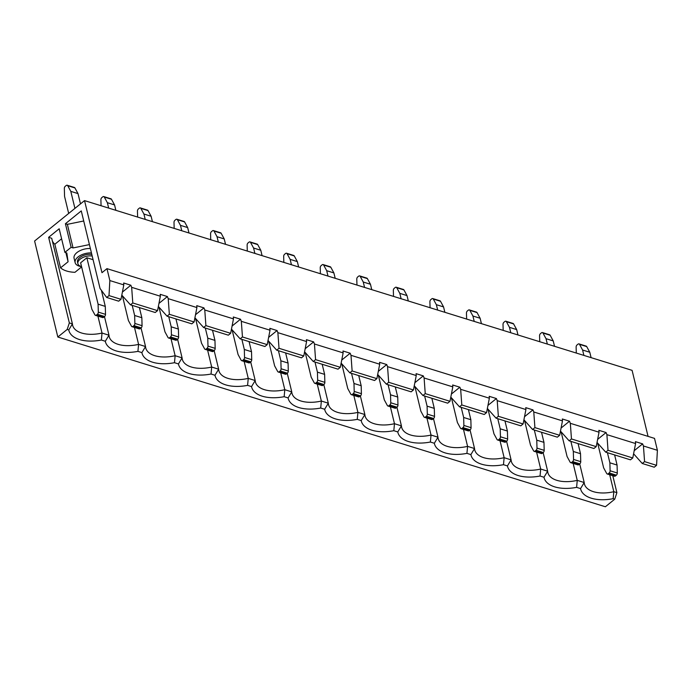 <?xml version="1.0" encoding="UTF-8"?>
<svg xmlns="http://www.w3.org/2000/svg" width="692" height="692" viewBox="0 0 692 692"><rect width="100%" height="100%" fill="white"/><g stroke="black" fill="none" stroke-linecap="round" stroke-linejoin="round"><path stroke-width="1.04" d="M92.192 256.031A9.723 5.173 166.4 0 0 82.106 257.891A9.723 5.173 166.4 0 0 77.893 263.687A9.723 5.173 166.4 0 0 81.102 266.455A9.723 5.173 166.4 0 0 81.535 266.576A12.153 6.462 166.4 0 1 79.156 266.117A12.153 6.462 166.4 0 1 75.151 262.657L74.079 258.263A12.153 6.462 166.4 0 1 90.375 248.523M91.811 254.431A9.723 5.173 166.4 0 0 81.717 256.291A9.723 5.173 166.4 0 0 77.513 262.086L77.893 263.687M91.439 252.926A12.153 6.462 166.4 0 0 75.151 262.657M134.482 327.437L138.582 344.382L145.536 346.536A27.222 14.48 166.4 0 0 145.735 347.929A27.222 14.48 166.4 0 0 175.137 355.714L182.091 357.868A27.222 14.48 166.4 0 0 182.299 359.26A27.222 14.48 166.4 0 0 211.691 367.045L218.646 369.199A27.222 14.48 166.4 0 0 218.854 370.592A27.222 14.48 166.4 0 0 248.246 378.377L255.201 380.539A27.222 14.48 166.4 0 0 255.409 381.923A27.222 14.48 166.4 0 0 284.801 389.708L291.756 391.871A27.222 14.48 166.4 0 0 291.963 393.255A27.222 14.48 166.4 0 0 321.356 401.04L328.311 403.202A27.222 14.48 166.4 0 0 328.518 404.586A27.222 14.48 166.4 0 0 357.911 412.38L364.874 414.534A27.222 14.48 166.4 0 0 365.073 415.918A27.222 14.48 166.4 0 0 394.475 423.712L401.429 425.865A27.222 14.48 166.4 0 0 401.628 427.258A27.222 14.48 166.4 0 0 431.029 435.043L437.984 437.197A27.222 14.48 166.4 0 0 438.192 438.59A27.222 14.48 166.4 0 0 467.584 446.375L474.539 448.528A27.222 14.48 166.4 0 0 474.747 449.921A27.222 14.48 166.4 0 0 504.139 457.706L511.094 459.86A27.222 14.48 166.4 0 0 511.302 461.253A27.222 14.48 166.4 0 0 540.694 469.038L547.649 471.191L543.151 452.594M97.918 316.106L102.018 333.051L108.981 335.205A27.222 14.48 166.4 0 0 109.18 336.597A27.222 14.48 166.4 0 0 138.582 344.382L137.924 351.372A32.074 17.066 -13.6 0 1 105.322 341.268L101.369 340.04A32.074 17.066 -13.6 0 1 68.767 329.937L67.185 329.444L69.338 322.922L48.63 237.321L59.183 228.784L64.892 252.381L71.129 247.329L65.42 223.732L81.275 210.904L100.046 288.495L106.698 297.465L118.678 301.176L120.988 299.307L123.807 284.888L109.846 280.563L106.966 268.643L654.52 438.382L657.4 450.302L643.448 445.977L644.572 461.625L656.561 465.335L657.4 450.302M105.322 341.268L108.981 335.205L104.475 316.607M171.036 338.769L175.137 355.714L174.479 362.703A32.074 17.066 -13.6 0 1 141.886 352.6L137.924 351.372M141.886 352.6L145.536 346.536L141.038 327.939M207.591 350.1L211.691 367.045L211.034 374.035A32.074 17.066 -13.6 0 1 178.441 363.931L174.479 362.703M178.441 363.931L182.091 357.868L177.593 339.27M244.146 361.432L248.246 378.377L247.589 385.366A32.074 17.066 -13.6 0 1 214.996 375.263L211.034 374.035M214.996 375.263L218.646 369.199L214.148 350.602M280.701 372.763L284.801 389.708L284.144 396.698A32.074 17.066 -13.6 0 1 251.551 386.594L247.589 385.366M251.551 386.594L255.201 380.539L250.703 361.942M317.256 384.095L321.356 401.04L320.707 408.038A32.074 17.066 -13.6 0 1 288.106 397.926L284.144 396.698M288.106 397.926L291.756 391.871L287.258 373.273M353.811 395.426L357.911 412.38L357.262 419.369A32.074 17.066 -13.6 0 1 324.66 409.257L320.707 408.038M324.66 409.257L328.311 403.202L323.813 384.605M390.375 406.758L394.475 423.712L393.817 430.701A32.074 17.066 -13.6 0 1 361.215 420.598L357.262 419.369M361.215 420.598L364.874 414.534L360.368 395.936M426.929 418.089L431.029 435.043L430.372 442.032A32.074 17.066 -13.6 0 1 397.779 431.929L393.817 430.701M397.779 431.929L401.429 425.865L396.931 407.268M463.484 429.429L467.584 446.375L466.927 453.364A32.074 17.066 -13.6 0 1 434.334 443.261L430.372 442.032M434.334 443.261L437.984 437.197L433.486 418.599M500.039 440.761L504.139 457.706L503.482 464.695A32.074 17.066 -13.6 0 1 470.889 454.592L466.927 453.364M470.889 454.592L474.539 448.528L470.041 429.931M536.594 452.092L540.694 469.038L540.045 476.027A32.074 17.066 -13.6 0 1 507.444 465.924L503.482 464.695M507.444 465.924L511.094 459.86L506.596 441.262M121.809 295.121L130.477 304.835L155.233 312.507L157.542 310.639L132.786 302.966L130.477 304.835M169.35 314.298L168.217 298.659L196.917 307.559L194.097 321.97L169.35 314.298L167.04 316.166L158.364 306.452M205.905 325.629L204.771 309.99L233.472 318.891L230.652 333.31L205.905 325.629L203.595 327.506L194.919 317.784M242.46 336.969L241.326 321.322L270.027 330.222L267.216 344.642L242.46 336.969L240.15 338.838L231.474 329.115M279.014 348.301L277.881 332.653L306.582 341.554L303.771 355.973L279.014 348.301L276.705 350.169L268.029 340.455M315.569 359.632L314.436 343.985L343.137 352.885L340.326 367.305L315.569 359.632L313.26 361.501L304.584 351.787M352.124 370.964L350.991 355.316L379.7 364.217L376.88 378.636L352.124 370.964L349.815 372.832L341.139 363.118M388.679 382.295L387.555 366.656L416.255 375.548L413.435 389.968L388.679 382.295L386.37 384.164L377.702 374.45M425.243 393.627L424.11 377.988L452.81 386.88L449.99 401.299L425.243 393.627L422.933 395.495L414.257 385.781M461.798 404.958L460.664 389.319L489.365 398.211L486.554 412.631L461.798 404.958L459.488 406.827L450.812 397.113M498.352 416.29L497.219 400.651L525.92 409.552L523.109 423.962L498.352 416.29L496.043 418.158L487.367 408.444M534.907 427.621L533.774 411.982L562.475 420.883L559.664 435.294L534.907 427.621L532.598 429.49L523.922 419.776M562.475 420.883L562.319 418.98L569.516 421.212L570.329 423.314L599.038 432.215L596.219 446.634L571.462 438.953L569.153 440.83L560.477 431.107M496.043 418.158L520.799 425.831L523.109 423.962M532.598 429.49L557.354 437.171L559.664 435.294M459.488 406.827L484.244 414.499L486.554 412.631M422.933 395.495L447.681 403.168L449.99 401.299M386.37 384.164L411.126 391.836L413.435 389.968M349.815 372.832L374.571 380.505L376.88 378.636M313.26 361.501L338.016 369.173L340.326 367.305M276.705 350.169L301.461 357.842L303.771 355.973M240.15 338.838L264.906 346.51L267.216 344.642M203.595 327.506L228.343 335.179L230.652 333.31M167.04 316.166L191.788 323.847L194.097 321.97M122.406 292.059L130.849 285.225L131.662 287.327L160.362 296.228L157.542 310.639M131.662 287.327L132.786 302.966M533.774 411.982L532.961 409.88L525.764 407.649L525.92 409.552M597.04 442.439L605.708 452.161L608.017 450.293L606.893 434.645L606.08 432.543L598.883 430.312L599.038 432.215M606.893 434.645L635.593 443.546L635.438 441.643L642.634 443.875L643.448 445.977M130.849 285.225L123.652 282.993L123.807 284.888M168.217 298.659L167.403 296.557L160.207 294.325L160.362 296.228M204.771 309.99L203.958 307.888L196.762 305.656L196.917 307.559M241.326 321.322L240.513 319.22L233.316 316.988L233.472 318.891M277.881 332.653L277.068 330.551L269.871 328.319L270.027 330.222M314.436 343.985L313.623 341.883L306.426 339.66L306.582 341.554M350.991 355.316L350.187 353.223L342.99 350.991L343.137 352.885M387.555 366.656L386.742 364.554L379.545 362.323L379.7 364.217M424.11 377.988L423.296 375.886L416.1 373.654L416.255 375.548M460.664 389.319L459.851 387.217L452.654 384.986L452.81 386.88M497.219 400.651L496.406 398.549L489.209 396.317L489.365 398.211M569.153 440.83L593.909 448.502L596.219 446.634M571.462 438.953L570.329 423.314M573.149 463.424L577.249 480.369L576.6 487.358A32.074 17.066 -13.6 0 1 543.998 477.255L540.045 476.027M543.998 477.255L547.649 471.191A27.222 14.48 166.4 0 0 547.856 472.584A27.222 14.48 166.4 0 0 577.249 480.369L584.212 482.523L579.706 463.925M605.708 452.161L630.464 459.834L632.773 457.966L635.593 443.546M608.017 450.293L632.773 457.966M106.966 268.643L101.975 272.691L84.536 200.611L34.6 241.032L57.825 337.021L605.379 506.76L614.738 499.183L613.155 498.69A32.074 17.066 -13.6 0 1 580.553 488.587L576.6 487.358M580.553 488.587L584.212 482.523A27.222 14.48 166.4 0 0 584.411 483.916A27.222 14.48 166.4 0 0 613.813 491.701L616.892 492.661L612.792 475.707M93.083 259.69L86.863 257.761L80.627 262.813L91.846 309.212L94.925 314.869A1.946 1.228 -72.8 0 0 95.453 315.336A1.946 1.228 -72.8 0 0 96.413 315.076L103.61 317.308L104.596 316.521L97.399 314.289L96.413 315.076M89.424 244.596L73.067 247.935L67.358 224.338L83.715 220.99M67.358 224.338L65.42 223.732M48.63 237.321L51.718 238.282L72.418 323.873A27.222 14.48 166.4 0 0 72.625 325.266A27.222 14.48 166.4 0 0 102.018 333.051L101.369 340.04M52.376 240.998A27.222 14.48 166.4 0 0 54.85 244.25L61.597 238.792M633.595 453.779L642.263 463.493L654.251 467.204L656.561 465.335M642.263 463.493L644.572 461.625M609.713 474.755L613.813 491.701L613.155 498.69M648.058 436.384L632.09 370.35L84.536 200.611M57.825 337.021L67.185 329.444M69.338 322.922L72.418 323.873L68.767 329.937M106.698 297.465L109.007 295.596L120.988 299.307M109.007 295.596L109.846 280.563M616.892 492.661L614.738 499.183M81.621 266.913L74.952 272.311A27.222 14.48 -13.6 0 1 60.559 267.847L54.85 244.25M634.192 450.708L642.634 443.875M60.559 267.847L68.084 261.758L65.896 252.692M73.067 247.935L71.129 247.329M68.084 261.758L66.821 252.987L64.892 252.381M609.185 472.939L608.199 473.735L615.396 475.966L616.382 475.17L609.185 472.939A1.946 1.228 -72.8 0 0 610.102 470.776L609.877 462.81L607.429 452.689M608.199 473.735A1.946 1.228 -72.8 0 1 607.239 473.985A1.946 1.228 -72.8 0 1 606.711 473.527L603.64 467.861L597.68 443.235M609.877 462.81L617.074 465.041L617.299 473.008A1.946 1.228 107.2 0 1 616.382 475.17M615.396 475.966A1.946 1.228 107.2 0 1 614.435 476.217L607.239 473.985M617.074 465.041L614.626 454.921M97.399 314.289A1.946 1.228 -72.8 0 0 98.316 312.127L98.091 304.16L86.863 257.761M98.091 304.16L105.288 306.392L105.513 314.358A1.946 1.228 107.2 0 1 104.596 316.521M103.61 317.308A1.946 1.228 107.2 0 1 102.65 317.567L95.453 315.336M105.288 306.392L101.404 290.32M77.997 193.596L70.8 191.364L67.73 185.707A1.946 1.228 -72.8 0 0 67.202 185.24L74.399 187.471A1.946 1.228 107.2 0 1 74.926 187.939L77.997 193.596L80.488 203.889M67.202 185.24A1.946 1.228 -72.8 0 0 66.242 185.499L65.256 186.286A1.946 1.228 -72.8 0 0 64.339 188.449L64.564 196.416L68.681 213.447M70.8 191.364L74.926 208.396M589.792 352.245L582.595 350.022L579.515 344.357A1.946 1.228 -72.8 0 0 578.988 343.889L586.185 346.121A1.946 1.228 107.2 0 1 586.712 346.588L589.792 352.245L591.089 357.643M578.988 343.889A1.946 1.228 -72.8 0 0 578.028 344.149L577.042 344.945A1.946 1.228 -72.8 0 0 576.125 347.107L576.289 353.058M582.595 350.022L583.901 355.411M606.08 432.543L597.637 439.377M561.125 431.903L567.077 456.53L570.156 462.187A1.946 1.228 -72.8 0 0 570.684 462.654A1.946 1.228 -72.8 0 0 571.644 462.403L578.841 464.635L579.827 463.839L572.63 461.607L571.644 462.403M572.63 461.607A1.946 1.228 -72.8 0 0 573.547 459.445L573.322 451.478L570.874 441.358M578.841 464.635A1.946 1.228 107.2 0 1 577.881 464.886L570.684 462.654M573.322 451.478L580.519 453.71L578.071 443.589M580.519 453.71L580.744 461.676A1.946 1.228 107.2 0 1 579.827 463.839M542.433 332.558L549.63 334.79A1.946 1.228 107.2 0 1 550.157 335.257L553.228 340.914L546.031 338.682L542.961 333.025A1.946 1.228 -72.8 0 0 542.433 332.558A1.946 1.228 -72.8 0 0 541.473 332.817L540.487 333.613A1.946 1.228 -72.8 0 0 539.57 335.776L539.734 341.727M546.031 338.682L547.337 344.08M553.228 340.914L554.534 346.311M569.516 421.212L561.082 428.045M167.403 296.557L158.961 303.39M203.958 307.888L195.516 314.722M240.513 319.22L232.071 326.053M277.068 330.551L268.626 337.385M313.623 341.883L305.189 348.716M350.187 353.223L341.744 360.048M386.742 364.554L378.299 371.379M423.296 375.886L414.854 382.711M459.851 387.217L451.409 394.051M496.406 398.549L487.964 405.382M532.961 409.88L524.519 416.714M524.562 420.572L530.522 445.198L533.601 450.855A1.946 1.228 -72.8 0 0 534.129 451.322A1.946 1.228 -72.8 0 0 535.089 451.072L542.286 453.295L543.263 452.507L536.075 450.276L535.089 451.072M536.075 450.276A1.946 1.228 -72.8 0 0 536.992 448.113L536.767 440.147L534.319 430.026M542.286 453.295A1.946 1.228 107.2 0 1 541.326 453.554L534.129 451.322M536.767 440.147L543.964 442.378L541.516 432.258M543.964 442.378L544.189 450.345A1.946 1.228 107.2 0 1 543.263 452.507M488.007 409.24L493.967 433.867L497.038 439.524A1.946 1.228 -72.8 0 0 497.574 439.991A1.946 1.228 -72.8 0 0 498.534 439.731L505.731 441.963L506.708 441.176L499.512 438.944L498.534 439.731M499.512 438.944A1.946 1.228 -72.8 0 0 500.437 436.782L500.212 428.815L497.764 418.695M505.731 441.963A1.946 1.228 107.2 0 1 504.771 442.223L497.574 439.991M500.212 428.815L507.409 431.047L504.961 420.926M507.409 431.047L507.634 439.013A1.946 1.228 107.2 0 1 506.708 441.176M451.452 397.9L457.412 422.535L460.483 428.192A1.946 1.228 -72.8 0 0 461.019 428.659A1.946 1.228 -72.8 0 0 461.979 428.4L469.176 430.632L470.153 429.836L462.957 427.613L461.979 428.4M462.957 427.613A1.946 1.228 -72.8 0 0 463.874 425.45L463.657 417.484L461.209 407.363M469.176 430.632A1.946 1.228 107.2 0 1 468.207 430.891L461.019 428.659M463.657 417.484L470.854 419.715L468.406 409.595M470.854 419.715L471.07 427.682A1.946 1.228 107.2 0 1 470.153 429.836M414.897 386.568L420.857 411.204L423.928 416.861A1.946 1.228 -72.8 0 0 424.455 417.328A1.946 1.228 -72.8 0 0 425.424 417.068L432.621 419.3L433.599 418.504L426.402 416.273L425.424 417.068M426.402 416.273A1.946 1.228 -72.8 0 0 427.319 414.119L427.094 406.152L424.646 396.032M432.621 419.3A1.946 1.228 107.2 0 1 431.652 419.56L424.455 417.328M427.094 406.152L434.291 408.375L431.843 398.263M434.291 408.375L434.515 416.342A1.946 1.228 107.2 0 1 433.599 418.504M378.342 375.237L384.302 399.872L387.373 405.529A1.946 1.228 -72.8 0 0 387.901 405.996A1.946 1.228 -72.8 0 0 388.869 405.737L396.058 407.969L397.044 407.173L389.847 404.941L388.869 405.737M389.847 404.941A1.946 1.228 -72.8 0 0 390.764 402.779L390.539 394.812L388.091 384.7M396.058 407.969A1.946 1.228 107.2 0 1 395.097 408.228L387.901 405.996M390.539 394.812L397.736 397.044L395.288 386.932M397.736 397.044L397.961 405.01A1.946 1.228 107.2 0 1 397.044 407.173M341.787 363.905L347.747 388.532L350.818 394.198A1.946 1.228 -72.8 0 0 351.346 394.665A1.946 1.228 -72.8 0 0 352.306 394.405L359.503 396.637L360.489 395.841L353.292 393.61L352.306 394.405M353.292 393.61A1.946 1.228 -72.8 0 0 354.209 391.447L353.984 383.48L351.536 373.369M359.503 396.637A1.946 1.228 107.2 0 1 358.543 396.897L351.346 394.665M353.984 383.48L361.181 385.712L358.733 375.592M361.181 385.712L361.406 393.679A1.946 1.228 107.2 0 1 360.489 395.841M305.233 352.574L311.184 377.201L314.263 382.866A1.946 1.228 -72.8 0 0 314.791 383.333A1.946 1.228 -72.8 0 0 315.751 383.074L322.948 385.306L323.934 384.51L316.737 382.278L315.751 383.074M316.737 382.278A1.946 1.228 -72.8 0 0 317.654 380.116L317.429 372.149L314.981 362.028M322.948 385.306A1.946 1.228 107.2 0 1 321.988 385.565L314.791 383.333M317.429 372.149L324.626 374.381L322.178 364.26M324.626 374.381L324.851 382.347A1.946 1.228 107.2 0 1 323.934 384.51M268.669 341.243L274.629 365.869L277.7 371.535A1.946 1.228 -72.8 0 0 278.236 372.002A1.946 1.228 -72.8 0 0 279.196 371.742L286.393 373.974L287.37 373.178L280.173 370.947L279.196 371.742M280.173 370.947A1.946 1.228 -72.8 0 0 281.099 368.784L280.874 360.817L278.426 350.697M286.393 373.974A1.946 1.228 107.2 0 1 285.433 374.234L278.236 372.002M280.874 360.817L288.071 363.049L285.623 352.929M288.071 363.049L288.296 371.016A1.946 1.228 107.2 0 1 287.37 373.178M232.114 329.911L238.074 354.538L241.145 360.203A1.946 1.228 -72.8 0 0 241.681 360.67A1.946 1.228 -72.8 0 0 242.641 360.411L249.838 362.643L250.815 361.847L243.619 359.615L242.641 360.411M243.619 359.615A1.946 1.228 -72.8 0 0 244.544 357.453L244.319 349.486L241.871 339.365M249.838 362.643A1.946 1.228 107.2 0 1 248.878 362.893L241.681 360.67M244.319 349.486L251.516 351.718L249.068 341.597M251.516 351.718L251.732 359.684A1.946 1.228 107.2 0 1 250.815 361.847M195.559 318.579L201.519 343.206L204.59 348.863A1.946 1.228 -72.8 0 0 205.117 349.33A1.946 1.228 -72.8 0 0 206.086 349.079L213.283 351.311L214.26 350.515L207.064 348.284L206.086 349.079M207.064 348.284A1.946 1.228 -72.8 0 0 207.981 346.121L207.764 338.154L205.316 328.034M213.283 351.311A1.946 1.228 107.2 0 1 212.314 351.562L205.117 349.33M207.764 338.154L214.952 340.386L212.505 330.266M214.952 340.386L215.177 348.353A1.946 1.228 107.2 0 1 214.26 350.515M159.004 307.248L164.964 331.875L168.035 337.532A1.946 1.228 -72.8 0 0 168.563 337.999A1.946 1.228 -72.8 0 0 169.531 337.748L176.728 339.971L177.706 339.184L170.509 336.952L169.531 337.748M170.509 336.952A1.946 1.228 -72.8 0 0 171.426 334.79L171.201 326.823L168.753 316.702M176.728 339.971A1.946 1.228 107.2 0 1 175.759 340.23L168.563 337.999M171.201 326.823L178.398 329.055L175.95 318.934M178.398 329.055L178.623 337.021A1.946 1.228 107.2 0 1 177.706 339.184M122.449 295.917L128.409 320.543L131.48 326.2A1.946 1.228 -72.8 0 0 132.008 326.667A1.946 1.228 -72.8 0 0 132.968 326.416L140.165 328.639L141.151 327.852L133.954 325.621L132.968 326.416M133.954 325.621A1.946 1.228 -72.8 0 0 134.871 323.458L134.646 315.491L132.198 305.371M140.165 328.639A1.946 1.228 107.2 0 1 139.204 328.899L132.008 326.667M134.646 315.491L141.843 317.723L139.395 307.603M141.843 317.723L142.068 325.69A1.946 1.228 107.2 0 1 141.151 327.852M505.878 321.226L513.075 323.458A1.946 1.228 107.2 0 1 513.602 323.925L516.673 329.582L509.476 327.351L506.406 321.693A1.946 1.228 -72.8 0 0 505.878 321.226A1.946 1.228 -72.8 0 0 504.909 321.486L503.932 322.273A1.946 1.228 -72.8 0 0 503.015 324.436L503.179 330.395M509.476 327.351L510.782 332.748M516.673 329.582L517.979 334.98M469.323 309.895L476.52 312.127A1.946 1.228 107.2 0 1 477.048 312.594L480.118 318.251L472.921 316.019L469.851 310.362A1.946 1.228 -72.8 0 0 469.323 309.895A1.946 1.228 -72.8 0 0 468.354 310.154L467.377 310.942A1.946 1.228 -72.8 0 0 466.46 313.104L466.624 319.064M472.921 316.019L474.228 321.417M480.118 318.251L481.424 323.648M432.76 298.563L439.956 300.795A1.946 1.228 107.2 0 1 440.493 301.262L443.563 306.919L436.367 304.688L433.296 299.03A1.946 1.228 -72.8 0 0 432.76 298.563A1.946 1.228 -72.8 0 0 431.799 298.814L430.822 299.61A1.946 1.228 -72.8 0 0 429.905 301.773L430.069 307.724M436.367 304.688L437.673 310.085M443.563 306.919L444.869 312.317M396.205 287.232L403.401 289.464A1.946 1.228 107.2 0 1 403.938 289.931L407.008 295.588L399.812 293.356L396.741 287.699A1.946 1.228 -72.8 0 0 396.205 287.232A1.946 1.228 -72.8 0 0 395.244 287.483L394.267 288.279A1.946 1.228 -72.8 0 0 393.341 290.441L393.514 296.392M399.812 293.356L401.118 298.754M407.008 295.588L408.315 300.985M359.65 275.9L366.846 278.123A1.946 1.228 107.2 0 1 367.374 278.591L370.454 284.256L363.257 282.025L360.177 276.368A1.946 1.228 -72.8 0 0 359.65 275.9A1.946 1.228 -72.8 0 0 358.69 276.151L357.703 276.947A1.946 1.228 -72.8 0 0 356.787 279.11L356.96 285.061M363.257 282.025L364.563 287.422M370.454 284.256L371.76 289.654M323.095 264.56L330.292 266.792A1.946 1.228 107.2 0 1 330.819 267.259L333.89 272.925L326.702 270.693L323.622 265.027A1.946 1.228 -72.8 0 0 323.095 264.56A1.946 1.228 -72.8 0 0 322.135 264.82L321.149 265.616A1.946 1.228 -72.8 0 0 320.232 267.778L320.396 273.729M326.702 270.693L327.999 276.091M333.89 272.925L335.196 278.322M286.54 253.229L293.737 255.46A1.946 1.228 107.2 0 1 294.264 255.928L297.335 261.593L290.138 259.362L287.068 253.696A1.946 1.228 -72.8 0 0 286.54 253.229A1.946 1.228 -72.8 0 0 285.58 253.488L284.594 254.284A1.946 1.228 -72.8 0 0 283.677 256.447L283.841 262.398M290.138 259.362L291.444 264.759M297.335 261.593L298.641 266.982M249.985 241.897L257.182 244.129A1.946 1.228 107.2 0 1 257.709 244.596L260.78 250.262L253.583 248.03L250.513 242.364A1.946 1.228 -72.8 0 0 249.985 241.897A1.946 1.228 -72.8 0 0 249.016 242.157L248.039 242.953A1.946 1.228 -72.8 0 0 247.122 245.115L247.286 251.066M253.583 248.03L254.89 253.419M260.78 250.262L262.086 255.651M213.43 230.566L220.618 232.797A1.946 1.228 107.2 0 1 221.155 233.265L224.225 238.922L217.029 236.699L213.958 231.033A1.946 1.228 -72.8 0 0 213.43 230.566A1.946 1.228 -72.8 0 0 212.461 230.825L211.484 231.621A1.946 1.228 -72.8 0 0 210.567 233.784L210.731 239.735M217.029 236.699L218.335 242.088M224.225 238.922L225.531 244.319M176.867 219.234L184.063 221.466A1.946 1.228 107.2 0 1 184.6 221.933L187.67 227.59L180.474 225.358L177.403 219.701A1.946 1.228 -72.8 0 0 176.867 219.234A1.946 1.228 -72.8 0 0 175.906 219.494L174.929 220.29A1.946 1.228 -72.8 0 0 174.003 222.452L174.176 228.403M180.474 225.358L181.78 230.756M187.67 227.59L188.977 232.988M140.312 207.903L147.508 210.134A1.946 1.228 107.2 0 1 148.036 210.602L151.115 216.259L143.919 214.027L140.848 208.37A1.946 1.228 -72.8 0 0 140.312 207.903A1.946 1.228 -72.8 0 0 139.351 208.162L138.374 208.958A1.946 1.228 -72.8 0 0 137.448 211.112L137.621 217.072M143.919 214.027L145.225 219.425M151.115 216.259L152.422 221.656M103.757 196.571L110.954 198.803A1.946 1.228 107.2 0 1 111.481 199.27L114.561 204.927L107.364 202.695L104.284 197.038A1.946 1.228 -72.8 0 0 103.757 196.571A1.946 1.228 -72.8 0 0 102.797 196.831L101.811 197.618A1.946 1.228 -72.8 0 0 100.894 199.78L101.067 205.74M107.364 202.695L108.67 208.093M114.561 204.927L115.858 210.325M98.316 312.127L105.513 314.358M610.102 470.776L617.299 473.008M586.712 346.588L579.515 344.357M74.926 187.939L67.73 185.707M573.547 459.445L580.744 461.676M550.157 335.257L542.961 333.025M536.992 448.113L544.189 450.345M500.437 436.782L507.634 439.013M463.874 425.45L471.07 427.682M427.319 414.119L434.515 416.342M390.764 402.779L397.961 405.01M354.209 391.447L361.406 393.679M317.654 380.116L324.851 382.347M281.099 368.784L288.296 371.016M244.544 357.453L251.732 359.684M207.981 346.121L215.177 348.353M171.426 334.79L178.623 337.021M134.871 323.458L142.068 325.69M513.602 323.925L506.406 321.693M477.048 312.594L469.851 310.362M440.493 301.262L433.296 299.03M403.938 289.931L396.741 287.699M367.374 278.591L360.177 276.368M330.819 267.259L323.622 265.027M294.264 255.928L287.068 253.696M257.709 244.596L250.513 242.364M221.155 233.265L213.958 231.033M184.6 221.933L177.403 219.701M148.036 210.602L140.848 208.37M111.481 199.27L104.284 197.038"/></g></svg>
